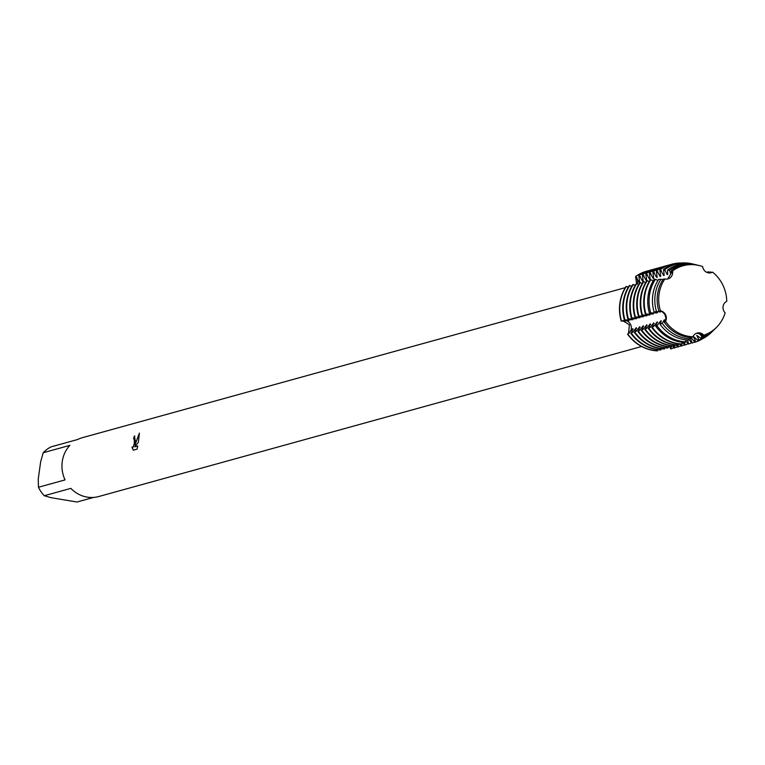 <?xml version="1.0" encoding="UTF-8"?>
<svg xmlns="http://www.w3.org/2000/svg" width="765" height="765" viewBox="0 0 765 765"><rect width="100%" height="100%" fill="white"/><g stroke="black" fill="none" stroke-linecap="round" stroke-linejoin="round"><path stroke-width="1.15" d="M670.809 347.052L671.029 348.859L670.255 347.396A7.095 6.627 74.6 0 0 670.111 347.014A7.095 6.627 -105.4 0 1 670.255 347.396L670.771 348.936L669.786 346.985M664.23 322.161A36.777 34.358 74.6 0 0 686.683 337.002A36.777 34.358 74.6 0 0 691.684 337.566L692.927 336.763A36.242 33.861 74.6 0 1 665.55 321.396A36.242 33.861 74.6 0 0 692.927 336.763A7.095 6.627 -105.4 0 1 703.81 335.194A36.242 33.861 74.6 0 0 725.153 312.837A7.095 6.627 -105.4 0 1 726.75 301.324A36.242 33.861 74.6 0 0 712.559 272.139L711.039 272.751L712.559 272.139A7.095 6.627 -105.4 0 1 702.662 266.583A36.242 33.861 74.6 0 0 672.55 270.906L667.692 278.986L672.55 270.906A7.095 6.627 -105.4 0 1 664.842 278.986A36.242 33.861 74.6 0 0 659.048 294.229A36.242 33.861 74.6 0 0 660.424 310.848A7.095 6.627 -105.4 0 1 665.55 321.396L664.23 322.161L664.728 319.827L664.221 319.971L662.184 323.26L660.061 324.284L661.228 320.793L660.711 320.937L657.355 325.326L655.701 326.139L657.212 321.902L653.855 326.292L651.818 327.477L652.698 326.617L653.712 322.868L650.355 327.267L648.318 328.443L649.198 327.583L650.212 323.834L646.855 328.233L644.819 329.409L645.698 328.548L646.712 324.809L643.355 329.199L641.319 330.375L642.198 329.514L643.212 325.775L639.856 330.164L637.819 331.341L638.698 330.48L639.712 326.741L636.356 331.13L634.319 332.316L635.199 331.455L636.212 327.707L632.856 332.096L630.819 333.282L631.699 332.421L632.712 328.673L628.773 333.224A7.095 6.627 74.6 0 0 623.016 320.611A7.095 6.627 -105.4 0 1 628.773 333.224L627.568 334.181A40.717 38.04 74.6 0 0 657.317 350.867L657.776 349.729M657.317 350.867A40.717 38.04 74.6 0 1 627.568 334.181L628.553 333.291L629.404 324.809L622.758 320.688M725.153 312.837L725.153 312.828A36.242 33.861 74.6 0 1 716.327 327.544A36.242 33.861 74.6 0 1 703.81 335.194L696.829 333.148L703.81 335.194L703.131 335.931L700.214 334.391L702.002 337.059L700.788 338.235L696.714 335.357L698.837 339.497L698.158 340.645L693.214 336.332L695.337 340.463L695.022 342.232L690.919 337.528M665.407 321.749C666.621 316.347 664.842 312.694 660.071 310.781C664.842 312.694 666.621 316.347 665.407 321.749M137.767 445.995L137.002 449.151L133.273 450.183L131.972 447.143L133.225 446.923L134.085 444.322L134.42 441.692L134.152 439.034L133.579 438.775A30.543 28.535 -105.4 0 1 134.411 436.031L135.415 441.415L134.984 444.924L139.393 433.114L138.379 442.294L134.745 446.827L137.777 445.995M38.46 487.248L38.25 479.053L40.66 461.697L43.251 452.727L69.854 445.373A30.543 28.535 74.6 0 0 62.252 461.639A30.543 28.535 74.6 0 0 65.063 479.894L38.46 487.248A30.543 28.535 74.6 0 0 44.265 495.72L70.868 488.366A30.543 28.535 74.6 0 0 98.771 496.523L641.596 346.507M93.646 497.413L77.016 502.012L51.006 497.671L44.265 495.72M626.028 286.521A40.717 38.04 74.6 0 0 619.88 303.103A40.717 38.04 74.6 0 0 621.228 321.128L621.486 321.061A40.717 38.04 -105.4 0 1 620.138 303.036A40.717 38.04 -105.4 0 1 626.286 286.454L626.028 286.521A40.717 38.04 74.6 0 0 619.88 303.103A40.717 38.04 74.6 0 0 621.228 321.128M133.856 438.775L134.468 439.732L134.181 444.341L133.32 446.942L132.46 447.439M132.087 447.267L133.34 450.164M134.831 436.012L134.506 436.05A30.437 28.439 74.6 0 0 133.684 438.756M139.402 433.277L134.984 444.924M137.767 446.043L134.745 446.827M636.595 283.605L635.572 276.528L636.451 277.877A7.095 6.627 -105.4 0 1 637.436 283.901A7.095 6.627 74.6 0 0 636.451 277.877L635.83 276.452A40.717 38.04 -105.4 0 1 647.123 271.049A40.717 38.04 -105.4 0 1 648.634 270.667M646.999 271.087A40.717 38.04 74.6 0 0 635.572 276.528A40.717 38.04 74.6 0 1 646.874 271.116A40.717 38.04 74.6 0 1 646.999 271.087M625.33 287.64L82.496 437.647A30.543 28.535 74.6 0 0 77.648 439.512L51.045 446.865A30.543 28.535 74.6 0 0 43.251 452.727M664.842 278.986A36.242 33.861 74.6 0 0 659.048 294.229A36.242 33.861 74.6 0 0 660.424 310.848L658.847 311.078A36.777 34.358 74.6 0 1 657.518 294.42A36.777 34.358 74.6 0 1 663.274 279.129L664.842 278.986M702.662 266.583L702.662 266.583A36.242 33.861 74.6 0 0 699.2 265.541A36.242 33.861 74.6 0 0 672.55 270.906L671.383 270.638L670.656 273.593L669.538 270.274A37.581 35.114 -105.4 0 1 695.203 264.614A37.581 35.114 -105.4 0 1 696.81 264.958A37.581 35.114 -105.4 0 1 697.537 265.149M726.731 301.334L726.75 301.324A36.242 33.861 74.6 0 0 712.559 272.139L710.494 272.856M630.819 333.282A40.717 38.04 74.6 0 0 655.433 349.356A40.717 38.04 74.6 0 0 660.558 349.968L661.285 348.764M636.212 327.707A34.473 32.206 74.6 0 0 636.652 328.367M661.065 349.825A40.717 38.04 -105.4 0 1 655.94 349.213A40.717 38.04 -105.4 0 1 631.326 333.138M634.319 332.316A40.717 38.04 74.6 0 0 658.933 348.391A40.717 38.04 74.6 0 0 664.058 349.003L664.785 347.798M639.712 326.741A34.473 32.206 74.6 0 0 640.152 327.401M664.565 348.859A40.717 38.04 -105.4 0 1 659.44 348.247A40.717 38.04 -105.4 0 1 634.826 332.173M637.819 331.341A40.717 38.04 74.6 0 0 662.433 347.425A40.717 38.04 74.6 0 0 667.558 348.037L668.285 346.822M643.212 325.775A34.473 32.206 74.6 0 0 643.652 326.435M668.065 347.893A40.717 38.04 -105.4 0 1 662.939 347.281A40.717 38.04 -105.4 0 1 638.326 331.207M641.319 330.375A40.717 38.04 74.6 0 0 665.933 346.449A40.717 38.04 74.6 0 0 671.058 347.071L671.785 345.857M646.712 324.809A34.473 32.206 74.6 0 0 647.152 325.469M671.574 346.928A40.717 38.04 -105.4 0 1 666.439 346.316A40.717 38.04 -105.4 0 1 641.825 330.231M644.819 329.409A40.717 38.04 74.6 0 0 669.432 345.484A40.717 38.04 74.6 0 0 674.558 346.096L675.285 344.891M650.212 323.834A34.473 32.206 74.6 0 0 650.652 324.503M675.074 345.962A40.717 38.04 -105.4 0 1 669.939 345.34A40.717 38.04 -105.4 0 1 645.325 329.266M648.318 328.443A40.717 38.04 74.6 0 0 672.932 344.518A40.717 38.04 74.6 0 0 678.058 345.13L678.785 343.925M653.712 322.868A34.473 32.206 74.6 0 0 654.152 323.528M678.574 344.996A40.717 38.04 -105.4 0 1 673.439 344.374A40.717 38.04 -105.4 0 1 648.825 328.3M651.818 327.477A40.717 38.04 74.6 0 0 676.432 343.552A40.717 38.04 74.6 0 0 681.558 344.164L682.409 342.338M657.212 321.902A34.473 32.206 74.6 0 0 657.651 322.562M682.074 344.021A40.717 38.04 -105.4 0 1 676.939 343.409A40.717 38.04 -105.4 0 1 652.325 327.334M655.701 326.139A40.029 37.389 74.6 0 0 679.894 341.945A40.029 37.389 74.6 0 0 684.933 342.548L686.329 339.918M660.711 320.937A34.473 32.206 74.6 0 0 661.151 321.596M685.813 341.859A39.579 36.978 -105.4 0 1 680.821 341.257A39.579 36.978 -105.4 0 1 656.906 325.632M660.061 324.284A38.403 35.879 74.6 0 0 683.288 339.469A38.403 35.879 74.6 0 0 688.156 340.052L690.518 337.508M664.221 319.971A34.473 32.206 74.6 0 0 664.651 320.631M689.877 338.809A37.581 35.114 -105.4 0 1 684.991 338.235A37.581 35.114 -105.4 0 1 662.184 323.26M667.73 274.109A34.473 32.206 74.6 0 0 667.147 274.559L667.663 274.415L667.596 269.969L669.538 270.274M696.81 264.958L695.366 264.614A38.403 35.879 74.6 0 0 693.721 264.25A38.403 35.879 74.6 0 0 667.596 269.969M652.822 295.013A38.403 35.879 74.6 0 0 654.104 312.043L656.466 311.508A37.581 35.114 -105.4 0 1 655.175 294.716A37.581 35.114 -105.4 0 1 660.941 279.282L658.646 279.349A38.403 35.879 74.6 0 0 652.822 295.013M671.23 273.143A34.473 32.206 74.6 0 0 670.656 273.593M664.23 275.075A34.473 32.206 74.6 0 0 663.647 275.524L664.163 275.381L663.561 269.471L664.68 269.605A39.579 36.978 -105.4 0 1 691.579 263.734A39.579 36.978 -105.4 0 1 693.272 264.107A39.579 36.978 -105.4 0 1 694.324 264.374M664.68 269.605L667.147 274.559M648.137 295.596A40.029 37.389 74.6 0 0 649.456 313.315L650.738 312.952A39.579 36.978 -105.4 0 1 649.428 295.433A39.579 36.978 -105.4 0 1 655.404 279.321L654.18 279.301A40.029 37.389 74.6 0 0 648.137 295.596M698.722 265.426A36.777 34.358 74.6 0 0 698.254 265.312A36.777 34.358 74.6 0 0 696.685 264.967A36.777 34.358 74.6 0 0 671.383 270.638M692.88 264.011A40.029 37.389 74.6 0 0 692.478 263.915A40.029 37.389 74.6 0 0 690.766 263.543A40.029 37.389 74.6 0 0 663.561 269.471M660.731 276.041A34.473 32.206 74.6 0 0 660.147 276.49L660.664 276.356L659.822 269.825L660.329 269.682A40.717 38.04 -105.4 0 1 671.632 264.279A40.717 38.04 -105.4 0 1 681.395 262.988M660.329 269.682L663.647 275.524M644.13 296.409A40.717 38.04 74.6 0 0 645.478 314.425L645.985 314.291A40.717 38.04 -105.4 0 1 644.637 296.265A40.717 38.04 -105.4 0 1 650.785 279.684L650.279 279.818A40.717 38.04 74.6 0 0 644.13 296.409M671.374 264.346A40.717 38.04 74.6 0 0 671.115 264.422A40.717 38.04 74.6 0 0 659.822 269.825M657.221 277.016A34.473 32.206 74.6 0 0 656.647 277.466L657.164 277.322L656.322 270.791L656.829 270.647A40.717 38.04 -105.4 0 1 668.132 265.245A40.717 38.04 -105.4 0 1 669.633 264.862M656.829 270.647L660.147 276.49M640.63 297.375A40.717 38.04 74.6 0 0 641.978 315.4L642.485 315.257A40.717 38.04 -105.4 0 1 641.137 297.231A40.717 38.04 -105.4 0 1 647.286 280.65L646.779 280.784A40.717 38.04 74.6 0 0 640.63 297.375M667.874 265.321A40.717 38.04 74.6 0 0 667.615 265.388A40.717 38.04 74.6 0 0 656.322 270.791M653.721 277.982A34.473 32.206 74.6 0 0 653.147 278.431L653.664 278.288L652.822 271.757L653.329 271.613A40.717 38.04 -105.4 0 1 664.632 266.21A40.717 38.04 -105.4 0 1 666.133 265.828M653.329 271.613L656.647 277.466M637.13 298.34A40.717 38.04 74.6 0 0 638.479 316.366L638.985 316.222A40.717 38.04 -105.4 0 1 637.637 298.197A40.717 38.04 -105.4 0 1 643.786 281.616L643.279 281.759A40.717 38.04 74.6 0 0 637.13 298.34M664.374 266.287A40.717 38.04 74.6 0 0 664.116 266.354A40.717 38.04 74.6 0 0 652.822 271.757M650.221 278.948A34.473 32.206 74.6 0 0 649.648 279.397L650.154 279.254L649.313 272.723L649.829 272.589A40.717 38.04 -105.4 0 1 661.132 267.176A40.717 38.04 -105.4 0 1 662.633 266.803M649.829 272.589L653.147 278.431M633.63 299.306A40.717 38.04 74.6 0 0 634.979 317.332L635.486 317.188A40.717 38.04 -105.4 0 1 634.137 299.163A40.717 38.04 -105.4 0 1 640.286 282.581L639.779 282.725A40.717 38.04 74.6 0 0 633.63 299.306M660.874 267.253A40.717 38.04 74.6 0 0 660.616 267.32A40.717 38.04 74.6 0 0 649.313 272.723M646.721 279.914A34.473 32.206 74.6 0 0 646.148 280.363L646.654 280.22L645.813 273.688L646.329 273.554A40.717 38.04 -105.4 0 1 657.632 268.152A40.717 38.04 -105.4 0 1 659.134 267.769M646.329 273.554L649.648 279.397M630.131 300.272A40.717 38.04 74.6 0 0 631.469 318.297L631.986 318.154A40.717 38.04 -105.4 0 1 630.637 300.129A40.717 38.04 -105.4 0 1 636.786 283.547L636.279 283.691A40.717 38.04 74.6 0 0 630.131 300.272M657.374 268.219A40.717 38.04 74.6 0 0 657.116 268.286A40.717 38.04 74.6 0 0 645.813 273.688M643.222 280.879A34.473 32.206 74.6 0 0 642.648 281.329L643.155 281.185L642.313 274.664L642.83 274.52A40.717 38.04 -105.4 0 1 654.123 269.117A40.717 38.04 -105.4 0 1 655.634 268.735M642.83 274.52L646.148 280.363M626.631 301.238A40.717 38.04 74.6 0 0 627.969 319.263L628.486 319.12A40.717 38.04 -105.4 0 1 627.137 301.104A40.717 38.04 -105.4 0 1 633.286 284.513L632.779 284.656A40.717 38.04 74.6 0 0 626.631 301.238M653.874 269.184A40.717 38.04 74.6 0 0 653.616 269.261A40.717 38.04 74.6 0 0 642.313 274.664M639.722 281.845A34.473 32.206 74.6 0 0 639.148 282.295L639.655 282.161L638.813 275.63L639.33 275.486A40.717 38.04 -105.4 0 1 650.623 270.083A40.717 38.04 -105.4 0 1 652.134 269.701M639.33 275.486L642.648 281.329M623.131 302.213A40.717 38.04 74.6 0 0 624.47 320.229L624.986 320.095A40.717 38.04 -105.4 0 1 623.638 302.07A40.717 38.04 -105.4 0 1 629.786 285.488L629.279 285.622A40.717 38.04 74.6 0 0 623.131 302.213M650.374 270.15A40.717 38.04 74.6 0 0 650.116 270.227A40.717 38.04 74.6 0 0 638.813 275.63M632.712 328.673A34.473 32.206 74.6 0 0 633.152 329.332M657.565 350.8A40.717 38.04 -105.4 0 1 652.44 350.179A40.717 38.04 -105.4 0 1 627.826 334.104M635.83 276.452L639.148 282.295M621.486 321.061L628.849 320.736L625.971 319.799M624.986 320.095L632.865 319.627L629.471 318.833M628.486 319.12L636.365 318.661L632.98 317.867M631.986 318.154L639.865 317.695L636.48 316.901M635.486 317.188L643.365 316.72L639.98 315.935M638.985 316.222L646.865 315.754L643.48 314.97M642.485 315.257L649.858 314.931L646.98 313.994M645.985 314.291L653.358 313.966L650.451 313.038M650.738 312.952L657.365 312.856L654.104 312.043M656.466 311.508L660.358 312.024L658.847 311.078M706.994 272.426L708.371 271.709L707.797 272.703M708.801 272.904L709.987 271.967L711.02 272.082L709.977 272.923M628.151 287.458L626.286 286.454M657.977 280.401L655.404 279.321M653.176 280.927L650.785 279.684M649.15 281.654L647.286 280.65M645.65 282.62L643.786 281.616M642.151 283.586L640.286 282.581M638.651 284.551L636.786 283.547M635.151 285.527L633.286 284.513M662.911 279.694L660.941 279.282M631.651 286.493L629.786 285.488M690.307 337.872L692.029 343.055L688.844 339.545M687.62 340.023L688.529 344.021L685.966 341.104M684.685 342.529L685.029 344.996L684.522 345.13L682.734 342.366M681.309 344.154L681.529 345.962L681.022 346.105L679.779 344.04M677.809 345.12L678.029 346.928L677.522 347.071L676.279 345.005M674.309 346.086L674.529 347.893L674.022 348.037L672.779 345.971M673.85 347.74A40.717 38.04 -105.4 0 1 671.029 348.859M628.667 320.2A34.473 32.206 74.6 0 0 628.849 320.736M677.35 346.774A40.717 38.04 -105.4 0 1 674.529 347.893M632.177 319.234A34.473 32.206 74.6 0 0 632.349 319.77M680.85 345.809A40.717 38.04 -105.4 0 1 678.029 346.928M635.677 318.269A34.473 32.206 74.6 0 0 635.849 318.795M684.35 344.843A40.717 38.04 -105.4 0 1 681.529 345.962M639.177 317.303A34.473 32.206 74.6 0 0 639.349 317.829M687.85 343.877A40.717 38.04 -105.4 0 1 685.029 344.996M642.677 316.337A34.473 32.206 74.6 0 0 642.849 316.863M691.35 342.911A40.717 38.04 -105.4 0 1 688.529 344.021M646.176 315.371A34.473 32.206 74.6 0 0 646.348 315.897M694.85 341.936A40.717 38.04 -105.4 0 1 692.029 343.055M649.676 314.396A34.473 32.206 74.6 0 0 649.858 314.931M702.356 338.866A40.717 38.04 -105.4 0 1 695.528 342.089M653.176 313.43A34.473 32.206 74.6 0 0 653.358 313.966M698.158 340.645A40.029 37.389 74.6 0 0 711.402 332.393A40.029 37.389 74.6 0 0 711.689 332.096M703.131 335.931A36.777 34.358 74.6 0 0 715.638 328.223A36.777 34.358 74.6 0 0 715.983 327.879M708.371 271.709A39.579 36.978 -105.4 0 1 709.327 272.522M712.751 331.044A39.579 36.978 -105.4 0 1 711.986 331.819A39.579 36.978 -105.4 0 1 698.894 339.976M660.176 311.498A34.473 32.206 74.6 0 0 660.358 312.024M656.676 312.464A34.473 32.206 74.6 0 0 656.858 312.99M715.112 328.73A37.581 35.114 -105.4 0 1 714.587 329.266A37.581 35.114 -105.4 0 1 702.002 337.059M700.788 338.235A38.403 35.879 74.6 0 0 713.525 330.308L714.587 329.266M670.828 347.233L670.255 347.396A18.542 6.569 -98.2 0 0 670.044 347.463M629.346 333.071L628.773 333.224A18.542 1.281 -25.9 0 0 628.553 333.291M637.035 277.714L636.451 277.877A18.542 5.776 43.7 0 1 636.241 277.925M656.198 325.651L657.355 325.326M652.698 326.617L653.855 326.292M649.198 327.583L650.355 327.267M645.698 328.548L646.855 328.233M642.198 329.514L643.355 329.199M638.698 330.48L639.856 330.164M635.199 331.455L636.356 331.13M631.699 332.421L632.856 332.096M707.042 272.378L708.189 272.063M639.377 277.064L640.535 276.748M642.877 276.098L644.034 275.782M646.377 275.132L647.534 274.817M649.877 274.166L651.034 273.841M653.377 273.201L654.534 272.876M656.877 272.225L658.034 271.91M660.377 271.259L661.534 270.944M663.877 270.294L665.034 269.978M697.68 339.813L698.837 339.497M694.18 340.779L695.337 340.463M690.68 341.754L691.837 341.429M687.18 342.72L688.337 342.395M683.681 343.686L684.828 343.361M680.181 344.652L681.328 344.336M676.681 345.617L677.828 345.302M673.171 346.583L674.328 346.268M635.572 284.8L634.405 285.125M632.072 285.775L630.905 286.091M628.572 286.741L627.405 287.057M650.623 270.083L650.116 270.227M654.123 269.117L653.616 269.261M657.632 268.152L657.116 268.286M661.132 267.176L660.616 267.32M664.632 266.21L664.116 266.354M668.132 265.245L667.615 265.388M671.632 264.279L671.115 264.422M699.2 265.541L698.254 265.312M716.327 327.544L715.638 328.223M693.272 264.107L692.478 263.915M711.986 331.819L711.402 332.393"/></g></svg>
